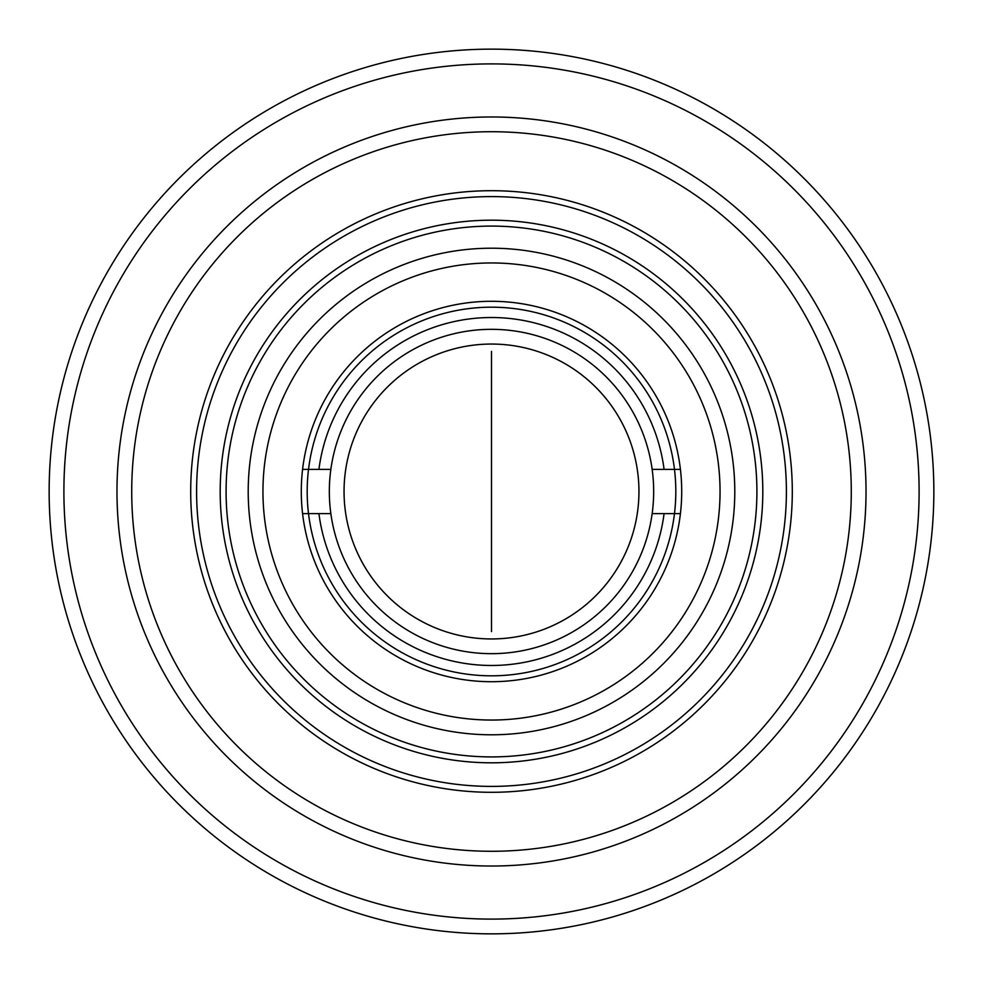 <?xml version="1.0" encoding="UTF-8"?>
<svg xmlns="http://www.w3.org/2000/svg" width="983" height="983" viewBox="0 0 983 983"><rect width="100%" height="100%" fill="white"/><g stroke="black" fill="none" stroke-linecap="round" stroke-linejoin="round"><path stroke-width="1.47" d="M491.5 351.423L491.5 631.577L491.5 351.423M491.5 653.67A162.17 162.17 0 0 0 653.67 491.5A162.17 162.17 0 0 0 491.5 329.33A162.17 162.17 0 0 0 329.33 491.5A162.17 162.17 0 0 0 491.5 653.67M318.922 513.617A173.991 173.991 0 0 0 664.078 513.617M664.078 469.382A173.991 173.991 0 0 0 318.922 469.382M491.5 638.95A147.45 147.45 0 0 0 638.95 491.5A147.45 147.45 0 0 0 491.5 344.05A147.45 147.45 0 0 0 344.05 491.5A147.45 147.45 0 0 0 491.5 638.95M680.42 513.617L652.147 513.617M652.147 469.382L680.42 469.382M302.58 469.382L330.853 469.382M330.853 513.617L302.58 513.617M301.289 491.5A190.211 190.211 0 0 1 491.5 301.289A190.211 190.211 0 0 1 681.71 491.5A190.211 190.211 0 0 1 491.5 681.71A190.211 190.211 0 0 1 301.289 491.5M307.188 491.5A184.312 184.312 0 0 1 491.5 307.188A184.312 184.312 0 0 1 675.812 491.5A184.312 184.312 0 0 1 491.5 675.812A184.312 184.312 0 0 1 307.188 491.5M756.91 491.5A265.41 265.41 0 0 0 491.5 226.09A265.41 265.41 0 0 0 226.09 491.5A265.41 265.41 0 0 0 491.5 756.91A265.41 265.41 0 0 0 756.91 491.5M220.192 491.5A271.308 271.308 0 0 1 491.5 220.192A271.308 271.308 0 0 1 762.808 491.5A271.308 271.308 0 0 1 491.5 762.808A271.308 271.308 0 0 1 220.192 491.5M786.4 491.5A294.9 294.9 0 0 0 491.5 196.6A294.9 294.9 0 0 0 196.6 491.5A294.9 294.9 0 0 0 491.5 786.4A294.9 294.9 0 0 0 786.4 491.5M190.702 491.5A300.798 300.798 0 0 1 491.5 190.702A300.798 300.798 0 0 1 792.298 491.5A300.798 300.798 0 0 1 491.5 792.298A300.798 300.798 0 0 1 190.702 491.5M131.722 491.5A359.778 359.778 0 0 0 491.5 851.278A359.778 359.778 0 0 0 851.278 491.5A359.778 359.778 0 0 0 491.5 131.722A359.778 359.778 0 0 0 131.722 491.5M866.023 491.5A374.523 374.523 0 0 1 491.5 866.023A374.523 374.523 0 0 1 116.977 491.5A374.523 374.523 0 0 1 491.5 116.977A374.523 374.523 0 0 1 866.023 491.5M63.895 491.5A427.605 427.605 0 0 0 491.5 919.105A427.605 427.605 0 0 0 919.105 491.5A427.605 427.605 0 0 0 491.5 63.895A427.605 427.605 0 0 0 63.895 491.5M933.85 491.5A442.35 442.35 0 0 1 491.5 933.85A442.35 442.35 0 0 1 49.15 491.5A442.35 442.35 0 0 1 491.5 49.15A442.35 442.35 0 0 1 933.85 491.5M248.208 491.5A243.292 243.292 0 0 1 491.5 248.208A243.292 243.292 0 0 1 734.793 491.5A243.292 243.292 0 0 1 491.5 734.793A243.292 243.292 0 0 1 248.208 491.5M720.048 491.5A228.548 228.548 0 0 0 491.5 262.952A228.548 228.548 0 0 0 262.952 491.5A228.548 228.548 0 0 0 491.5 720.048A228.548 228.548 0 0 0 720.048 491.5"/></g></svg>
